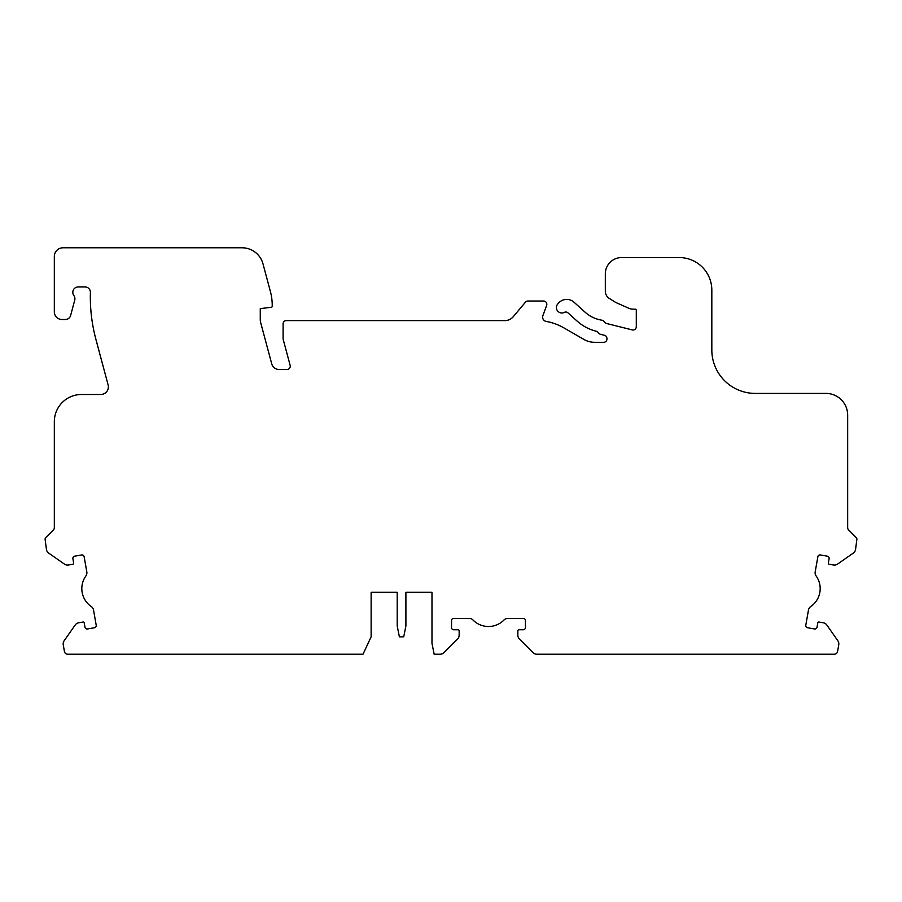 <?xml version="1.0" encoding="UTF-8"?>
<svg xmlns="http://www.w3.org/2000/svg" width="902" height="902" viewBox="0 0 902 902"><rect width="100%" height="100%" fill="white"/><g stroke="black" fill="none" stroke-linecap="round" stroke-linejoin="round"><path stroke-width="1.35" d="M397.207 592.276L371.128 592.276L397.207 592.276L397.207 625.965L399.383 636.835L403.724 636.835L405.9 625.965L405.9 592.276L431.979 592.276L405.9 592.276M371.128 592.276L371.128 636.835L363.021 654.221L67.65 654.221A3.258 3.258 0 0 1 64.437 651.526L63.253 644.817A5.435 5.435 0 0 1 64.155 640.758L75.17 625.03A5.435 5.435 0 0 1 78.677 622.797L82.961 622.042A1.082 1.082 0 0 1 84.224 622.921L84.98 627.206A2.176 2.176 0 0 0 87.494 628.965L94.451 627.736A2.176 2.176 0 0 0 96.21 625.221L93.537 610.079A5.435 5.435 0 0 0 91.26 606.539A21.738 21.738 0 0 1 85.87 575.972A5.435 5.435 0 0 0 86.806 571.868L84.134 556.726A2.176 2.176 0 0 0 81.62 554.967L74.663 556.184A2.176 2.176 0 0 0 72.893 558.71L73.648 562.983A1.082 1.082 0 0 1 72.769 564.246L68.484 565.002A5.435 5.435 0 0 1 64.425 564.1L48.697 553.084A5.435 5.435 0 0 1 46.453 549.577L45.1 539.283A2.503 2.503 0 0 1 45.833 537.513L53.387 529.959A3.258 3.258 0 0 0 54.334 527.659L54.334 421.662A27.173 27.173 0 0 1 81.507 394.49L100.765 394.49A7.611 7.611 0 0 0 108.116 384.917L95.894 339.31A163.014 163.014 0 0 1 90.403 292.485A5.435 5.435 0 0 0 84.968 286.904L78.249 286.904A5.435 5.435 0 0 0 73.761 295.405L73.964 295.698A5.435 5.435 0 0 1 74.731 300.174L70.627 315.474A5.435 5.435 0 0 1 65.384 319.5L61.945 319.5A7.611 7.611 0 0 1 54.334 311.9L54.334 256.472A8.693 8.693 0 0 1 63.027 247.779L242.007 247.779A21.738 21.738 0 0 1 263.001 263.891L270.375 291.402A54.334 54.334 0 0 1 272.235 305.462L272.235 306.195A1.082 1.082 0 0 1 271.276 307.278L260.272 308.631L260.272 319.703A10.869 10.869 0 0 0 260.644 322.51L271.727 363.856A7.611 7.611 0 0 0 279.068 369.493L287.005 369.493A3.258 3.258 0 0 0 290.151 365.389L283.093 339.062L283.093 323.852A3.258 3.258 0 0 1 286.362 320.593L504.94 320.593A10.869 10.869 0 0 0 513.261 316.703L525.438 302.193A3.258 3.258 0 0 1 527.941 301.031L543.556 301.031A3.258 3.258 0 0 1 546.623 305.406L542.88 315.666A4.352 4.352 0 0 0 546.206 321.428A54.334 54.334 0 0 1 563.874 327.866L583.865 339.411A21.738 21.738 0 0 0 594.734 342.32L603.686 342.32A3.258 3.258 0 0 0 606.945 339.062L606.945 338.464A3.258 3.258 0 0 0 604.475 335.307L600.631 334.349A3.258 3.258 0 0 1 599.108 333.481L597.71 332.083A3.258 3.258 0 0 0 596.199 331.226A44.559 44.559 0 0 1 577.133 321.101L568.001 312.87A3.258 3.258 0 0 0 564.325 312.396A5.435 5.435 0 0 1 557.808 303.929L558.654 302.993A10.869 10.869 0 0 1 573.999 302.193L585.127 312.216A32.607 32.607 0 0 0 601.837 320.187A3.258 3.258 0 0 1 603.641 321.101L605.219 322.69A3.258 3.258 0 0 0 606.742 323.547L632.246 329.906A3.258 3.258 0 0 0 636.293 326.738L636.293 310.265A1.082 1.082 0 0 0 635.2 309.183L633.17 309.183A10.869 10.869 0 0 1 628.75 308.236L615.638 302.407L609.402 298.506A8.693 8.693 0 0 1 605.321 291.132L605.321 273.858A16.304 16.304 0 0 1 621.625 257.555L679.217 257.555A32.607 32.607 0 0 1 711.825 290.162L711.825 349.931A43.465 43.465 0 0 0 755.29 393.407L825.928 393.407A21.738 21.738 0 0 1 847.666 415.134L847.666 527.659A3.258 3.258 0 0 0 848.613 529.959L856.269 537.615A2.176 2.176 0 0 1 856.9 539.148L855.547 549.577A5.435 5.435 0 0 1 853.303 553.084L837.575 564.1A5.435 5.435 0 0 1 833.516 565.002L829.231 564.246A1.082 1.082 0 0 1 828.352 562.983L829.107 558.71A2.176 2.176 0 0 0 827.337 556.184L820.38 554.967A2.176 2.176 0 0 0 817.866 556.726L815.194 571.868A5.435 5.435 0 0 0 816.13 575.972A21.738 21.738 0 0 1 810.74 606.539A5.435 5.435 0 0 0 808.463 610.079L805.79 625.221A2.176 2.176 0 0 0 807.549 627.736L814.506 628.965A2.176 2.176 0 0 0 817.02 627.206L817.776 622.921A1.082 1.082 0 0 1 819.039 622.042L823.323 622.797A5.435 5.435 0 0 1 826.83 625.03L837.845 640.758A5.435 5.435 0 0 1 838.747 644.817L837.563 651.526A3.258 3.258 0 0 1 834.35 654.221L536.848 654.221A5.435 5.435 0 0 1 533.003 652.631L519.428 639.044A5.435 5.435 0 0 1 517.838 635.211L517.838 630.859A1.082 1.082 0 0 1 518.921 629.765L523.273 629.765A2.176 2.176 0 0 0 525.438 627.6L525.438 620.531A2.176 2.176 0 0 0 523.273 618.355L507.894 618.355A5.435 5.435 0 0 0 504.015 619.99A21.738 21.738 0 0 1 472.975 619.99A5.435 5.435 0 0 0 469.085 618.355L453.717 618.355A2.176 2.176 0 0 0 451.541 620.531L451.541 627.6A2.176 2.176 0 0 0 453.717 629.765L458.069 629.765A1.082 1.082 0 0 1 459.152 630.859L459.152 635.211A5.435 5.435 0 0 1 457.562 639.044L443.976 652.631A5.435 5.435 0 0 1 440.131 654.221L434.155 654.221L431.979 643.351L431.979 592.276"/></g></svg>
